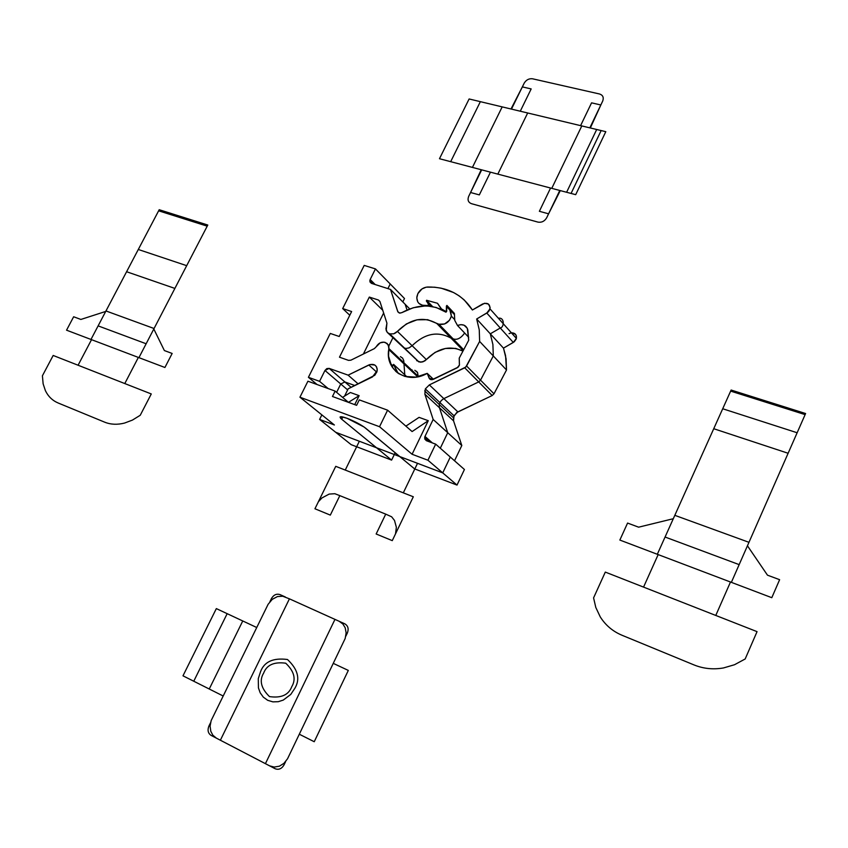 <?xml version="1.0" encoding="UTF-8"?>
<svg xmlns="http://www.w3.org/2000/svg" width="848" height="848" viewBox="0 0 848 848"><rect width="100%" height="100%" fill="white"/><g stroke="black" fill="none" stroke-linecap="round" stroke-linejoin="round"><path stroke-width="1.27" d="M417.704 376.83L388.734 349.514C384.886 370.406 407.485 384.854 427.222 373.364L433.413 379.289L427.222 373.364L429.13 378.155L430.678 379.628L429.13 378.155L433.158 379.416L457.231 367.778L459.446 365.022L459.224 358.132L468.721 340.239L467.81 329.819C466.199 325.123 462.754 323.671 457.485 325.484L468.7 337.292L457.485 325.484L454.751 320.417L454.401 313.442L446.917 305.418L446.408 306.054L447.437 307.156L446.408 306.054L446.334 311.746L441.013 308.683L442.137 309.859L437.494 303.277L426.586 300.277L432.671 306.637L426.586 300.277L426.385 301.019L431.59 306.446L426.385 301.019L430.137 306.245L428.993 305.047L429.417 306.16L424.488 305.45L424.996 305.969L413.252 307.739L401.878 312.615C417.979 303.966 432.681 303.817 445.984 312.191L446.716 311.28L446.61 307.464L446.716 311.28L445.984 312.191L436.19 307.485L424.488 305.45C419.071 305.047 416.548 302.079 416.919 296.556L417.873 293.62L416.792 297.913L417.735 301.835L418.923 303.393L422.399 305.248L428.844 305.566L426.586 300.277L437.494 303.277L441.013 308.683L446.292 311.693L446.917 305.418L454.401 313.442L454.751 320.417L457.485 325.484L460.856 324.646L464.036 325.176L467.312 328.314L468.721 340.239L459.224 358.132L459.404 365.212L458.185 367.131L431.939 379.766L429.766 379.088L427.222 373.364L415.997 377.116L405.015 376.459L398.666 373.608L395.952 371.519L391.659 366.219L388.543 356.181L388.893 346.694L387.123 343.429L383.943 342.136L380.148 342.857L374.381 348.602L350.924 360.167L348.56 360.379L339.476 357.199L369.315 297.076L378.441 300.022L379.936 301.528L386.921 323.152L386.2 330.55L387.398 332.543L389.741 333.879L393.726 333.815L395.687 332.851L406.415 323.915L416.983 319.813L427.636 319.685L438.925 324.233L444.596 323.978L449.535 320.215L451.401 316.05L450.553 310.686L447.044 307.103L446.61 307.464L447.511 307.22L454.454 314.587L449.758 309.637L451.38 316.156C449.164 322.463 445.009 325.155 438.925 324.233L463.676 349.747L438.925 324.233L436.879 323.565L463.199 350.648L436.879 323.565C423.523 316.081 410.358 318.678 397.383 331.377L393.726 333.815L389.741 333.879L418.912 361.937L387.229 332.352L385.925 328.95L386.921 323.152L379.936 301.528L378.441 300.022L379.925 301.496L378.441 300.022L369.315 297.076L382.755 310.262L369.315 297.076L339.476 357.199L348.56 360.379L350.924 360.167L374.381 348.602L376.247 346.737C378.494 343.037 381.452 341.596 385.13 342.391L388.257 344.797L388.861 348.74L418.106 376.745M430.031 442.052L424.668 437.345L426.364 440.695L435.671 444.14L464.428 469.506L435.671 444.14L427.933 460.231L457.008 485.077L427.933 460.231L412.086 454.263L379.533 426.724L387.6 410.178L359.276 399.885L356.605 405.323L332.469 396.493L335.14 391.098L307.919 381.208L299.938 397.203L334.388 424.986L319.611 419.421L351.178 444.67L319.611 419.421L321.858 414.884L319.611 419.421L334.388 424.986L299.938 397.203L379.533 426.724L412.086 454.263L428.272 420.693L412.107 431.558L387.6 410.178L412.107 431.558L428.272 420.693L419.071 417.364L405.885 426.131L419.071 417.364L428.272 420.693L412.086 454.263L427.933 460.231L435.671 444.14L426.364 440.695L424.753 438.999L424.986 436.423L433.158 419.463L424.859 394.161L425.336 388.914L429.342 384.907L457.856 411.884L453.987 415.753L425.336 388.914L429.342 384.907L465.796 367.067L479.629 341.426L479.258 329.851L476.661 318.996L487.738 312.393L489.243 310.654L490.133 307.538L488.48 304.093L484.579 303.266L472.4 309.986L464.227 299.948L459.192 295.899L453.638 292.571L441.214 288.193L434.536 287.196L426.205 287.165L421.975 288.924L417.873 293.62C420.099 289.581 423.353 287.377 427.646 287.006C447.352 286.815 462.266 294.479 472.4 309.986L482.48 304.061C487.536 302.291 490.038 303.891 489.985 308.863L486.784 313.06L513.294 342.444L503.479 348.136L476.661 318.996L479.258 329.851L479.629 341.426L506.51 369.982L493.992 393.801L466.591 366.018L464.725 367.809L492.179 395.528L457.856 411.884L429.342 384.907L464.725 367.809L492.179 395.528L493.992 393.801L466.591 366.018L479.629 341.426L506.51 369.982L505.556 355.609L503.479 348.136L476.661 318.996L486.784 313.06L513.294 342.444L516.379 338.384C516.75 334.727 515.096 332.882 511.429 332.84M347.097 418.308C354.793 421.361 360.962 424.647 365.615 428.176L414.598 468.891L364.121 427.042L347.097 418.308L341.564 416.75L340.09 417.015L340.695 418.297C339.041 416.198 341.182 416.22 347.097 418.308M341.744 419.262L340.673 418.265L341.744 419.262L342.868 416.983L341.744 419.262L391.596 460.104L341.744 419.262M335.14 391.098L348.454 402.344L335.14 391.098L307.919 381.208L299.938 397.203L379.533 426.724L387.6 410.178L359.276 399.885L356.605 405.323L332.469 396.493L335.14 391.098M395.168 452.737L391.596 460.104L351.178 444.67L391.596 460.104L395.168 452.737M401.878 312.615L399.959 313.113L397.966 312L390.483 289.422L371.403 283.349L369.919 281.875L370.173 279.522L375.452 268.911L364.205 265.403L342.687 308.577L351.634 311.545L339.221 336.497L330.285 333.444L308.418 377.307L319.558 381.335L324.964 370.47L326.809 368.604L329.162 368.392L348.115 375.145L370.057 364.502L374.869 365.053L376.48 366.739L377.212 369.06L376.947 371.678L374.795 375.261L348.189 388.797L344.574 396.111L348.189 388.797L372.516 376.904L377.18 370.587C376.957 365.212 374.159 363.347 368.795 364.99L376.766 372.198L368.795 364.99L348.115 375.145L358.174 383.911L348.115 375.145L329.162 368.392L351.136 387.356L329.162 368.392L324.964 370.47L347.648 389.9L324.964 370.47L319.558 381.335L328.155 388.564L319.558 381.335L308.418 377.307L317.078 384.536L308.418 377.307L330.285 333.444L339.221 336.497L351.634 311.545L342.687 308.577L349.789 315.255L342.687 308.577L364.205 265.403L375.452 268.911L404.496 298.517L402.821 301.92L404.496 298.517L375.452 268.911L370.173 279.522L375.198 284.557L370.173 279.522L369.813 280.699L371.403 283.349L390.483 289.422L409.711 308.905L390.483 289.422L397.712 311.46L399.249 312.986L397.839 311.778L399.694 313.092L401.878 312.615M350.404 392.507L359.139 395.666L354.729 404.634L359.139 395.666L348.454 402.344L359.139 395.666L350.404 392.507L342.56 397.362L350.404 392.507M457.008 485.077L414.598 468.891L457.008 485.077L464.428 469.506L457.008 485.077M424.668 437.345L424.986 436.423L432.363 442.91L424.986 436.423L433.158 419.463L461.81 445.507L454.528 460.771L461.81 445.507L433.158 419.463L424.859 394.161L453.553 420.852L461.81 445.507L453.553 420.852L424.859 394.161L425.336 388.914L453.987 415.753L453.553 420.852L453.5 417.036L456.659 412.584L492.179 395.528L493.992 393.801L506.51 369.982L506.076 358.715L503.479 348.136L514.217 341.808L516.146 339.136L516.4 336.105L515.563 334.388L512.128 332.808M397.203 372.102L393.578 364.375L407.061 376.936L393.578 364.375L398.019 373.162M388.734 349.514L388.861 348.74L418.159 376.395L417.545 372.558L414.842 370.311M390.25 363.336L392.889 365.785L390.25 363.336M393.101 337.345L388.956 345.793L393.101 337.345M415.52 358.895L389.37 333.752L418.912 361.937L422.792 361.905L426.353 359.563L397.383 331.377L426.353 359.563L435.098 352.365L445.37 348.464L455.736 348.411L462.955 351.093C450.161 345.178 437.95 347.998 426.353 359.563L424.71 360.983L420.799 362.234L416.622 360.612M454.464 314.629L447.511 307.22L454.454 314.587M418.159 376.395L417.587 372.622L416.432 371.212M412.096 369.908L411.566 369.972M511.079 332.893L509.044 333.656M448.878 413.485L449.143 414.163L448.878 413.485M393.578 364.375L392.221 367.131L393.578 364.375M400.415 356.648L402.567 358.089L403.743 360.559L404.888 376.417M363.389 354.019L383.646 312.986M401.146 345.083L404.21 348.019L406.15 348.433L409.096 347.881L412.117 345.708C424.88 333.381 437.865 330.858 451.062 338.161L453.086 338.818C456.955 340.271 460.814 338.341 464.651 333.031M405.143 304.273L407.04 309.997M390.218 283.953L387.918 288.606M354.846 385.533L344.882 381.96L340.748 383.985L336.614 392.348M450.299 457.04L442.73 472.877L335.66 432.268M498.412 318.286C504.719 316.94 504.337 327.423 500.267 328.006L490.303 333.826L492.9 344.532L493.303 355.948L480.53 380.148L478.696 381.918L443.843 398.624C440.123 400.86 438.66 403.902 439.455 407.74L447.733 432.713L440.303 448.221M334.843 493.706L339.825 495.635L330.317 515.107L314.937 508.768L318.435 501.687L321.975 497.924L329.162 494.087L334.843 493.706M318.148 502.217L335.744 466.336L413.315 496.769L395.518 533.858L396.366 527.308L394.511 520.449L391.628 516.782L385.723 514.132L376.152 533.986L392.264 540.632L395.518 533.858M339.825 495.635L385.723 514.132M359.351 441.246L345.253 470.068M417.523 463.315L403.309 492.847M126.596 271.731L159.201 209.721L207.792 225.038L174.879 288.415L126.596 271.731L90.98 339.454L138.934 357.644L174.879 288.415M138.298 249.482L186.687 265.668M105.968 310.951L154.06 328.505M90.98 339.454L66.547 330.179L73.649 316.76L80.867 319.452L105.714 311.439M153.806 329.003L164.364 350.553L172.155 353.457L164.915 367.491L138.934 357.644M98.124 325.876L146.142 343.758M158.629 210.813L207.209 226.162M140.238 415.276L151.273 393.949L53.17 355.46L42.411 375.791L43.131 383.826L45.421 390.705C48.23 396.482 52.491 400.595 58.215 403.023L104.728 422.187C110.749 424.604 117.353 424.89 124.561 423.057L132.415 420.099L140.238 415.276M138.362 357.421L124.783 383.561M91.531 339.666L78.08 365.234M713.74 428.717L731.124 390.038L805.6 413.527L788.121 453.267L713.74 428.717L657.317 554.274L619.856 540.059L627.573 523.068L638.629 527.18L673.291 518.711M747.448 545.794L767.472 575.167L779.619 579.693L771.797 597.692L731.368 582.353L788.121 453.267M731.368 582.353L657.317 554.274M600.236 616.846L600.85 617.81C606.066 625.686 613.093 631.495 621.934 635.226L694.024 664.927C703.384 668.712 713.2 669.719 723.471 667.948L734.506 664.737L745.169 658.981L757.052 631.643L605.302 572.093L593.579 597.893L595.805 607.465L600.236 616.846M658.165 554.592L643.558 587.102M730.478 582.025L715.776 615.447M748.975 542.317L674.817 515.33M797.141 432.756L722.708 408.757M739.17 564.63L665.065 537.028M805.123 414.619L730.637 391.108M480.36 101.665L450.68 161.671L439.476 158.724L469.114 98.972L581.802 125.928L551.772 188.351L575.697 194.669L605.801 131.673L601.158 130.56L571.064 193.45M601.158 130.56L581.802 125.928M551.772 188.351L450.68 161.671M502.186 106.88L472.421 167.416M481.219 169.738L470.099 193.461M511.005 108.989L522.824 85.955M548.105 214.809L560.274 190.599M601.296 104.007L590.335 127.974M580.594 125.642L591.565 102.841L600.829 104.972L602.684 101.113C603.977 97.541 602.949 95.167 599.6 94.001L532.523 78.79C528.993 78.398 526.216 79.85 524.202 83.146L522.357 86.899L531.177 88.923L520.28 111.215M600.829 104.972L589.848 127.857M490.451 172.176L479.332 194.902L470.576 192.507L468.69 196.354C467.333 199.927 468.234 202.354 471.382 203.658L537.992 222.123C541.681 222.706 544.575 221.264 546.674 217.788L548.582 213.813L539.37 211.3L550.564 188.033M522.357 86.899L511.471 109.106M481.675 169.854L470.576 192.507M559.786 190.471L548.582 213.813M527.679 112.985L497.829 174.116M596.695 129.49L566.612 192.273M299.344 734.241L314.237 741.724L348.316 670.418L333.338 663.401M256.7 627.499L216.335 608.599L182.988 675.824L223.119 695.975M210.505 722.825L208.905 726.079C207.325 730.17 208.036 733.266 211.025 735.354L216.357 738.131L212.837 735.174L210.802 731.294L210.081 726.153L211.163 720.577L268.116 604.295L272.261 599.335L277.476 596.557L282.713 596.218L289.422 598.836L220.374 740.219L216.357 738.131M285.649 761.557L284.027 764.917C281.716 768.786 278.759 770.069 275.176 768.744L220.374 740.219M345.814 636.223L347.383 632.947C348.899 628.845 348.051 625.803 344.85 623.852L339.2 621.298L342.931 624.054L345.2 627.796L346.132 632.852L345.189 638.459L287.546 758.759L283.932 763.348L279.384 766.189L274.18 767.069L269.59 765.839M269.929 601.635L271.487 598.476C273.703 594.819 276.522 593.526 279.967 594.575L285.363 597.003M209.244 689.011L242.751 620.969M193.757 681.23L227.169 613.666M263.643 673.089C259.117 680.541 261.067 688.375 269.494 696.6C281.197 698.275 288.617 694.978 291.744 686.721C296.259 679.142 294.245 671.298 285.712 663.2C274.074 661.652 266.728 664.949 263.643 673.089M289.422 598.836L334.971 619.39L265.413 763.666M334.971 619.39L339.2 621.298M260.58 671.595L258.29 678.612L258.428 687.887L260.177 692.774L263.304 697.13L267.692 700.31L272.897 701.868L278.282 701.699L283.253 700.088L290.737 694.459L294.892 688.247C300.404 678.972 297.945 669.39 287.493 659.511C273.3 657.645 264.322 661.673 260.58 671.595M340.673 418.265L341.426 416.728M424.678 390.886L453.362 417.672M489.985 308.863L516.379 338.384M388.882 348.56L418.191 376.226M451.38 316.156L454.708 319.664M372.972 283.857L369.813 280.699"/></g></svg>
